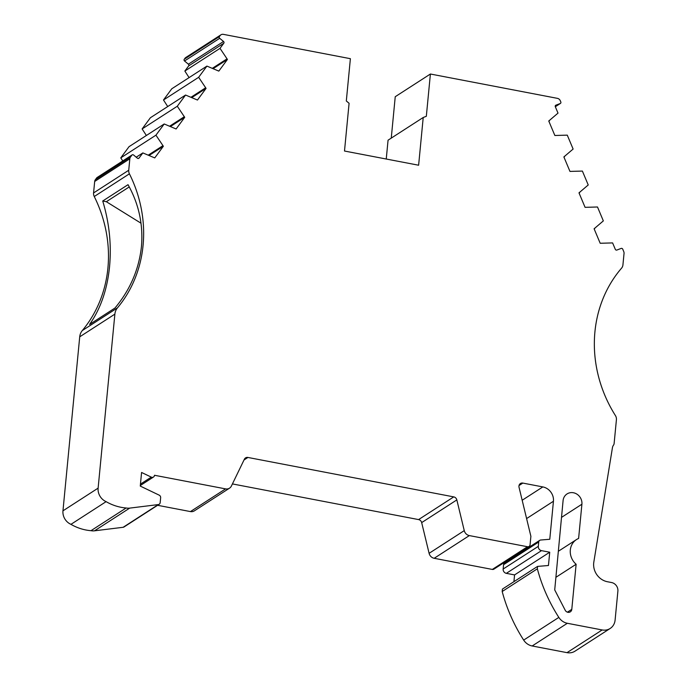 <?xml version="1.0" encoding="UTF-8"?>
<svg xmlns="http://www.w3.org/2000/svg" width="687" height="687" viewBox="0 0 687 687"><rect width="100%" height="100%" fill="white"/><g stroke="black" fill="none" stroke-linecap="round" stroke-linejoin="round"><path stroke-width="1.03" d="M224.022 42.646A1.262 1.151 57.2 0 0 223.533 41.486L219.694 38.292A1.262 1.151 -122.8 0 1 219.419 36.557L220.141 35.578A3.787 3.444 -122.8 0 1 223.369 34.35L350.387 58.687L346.317 100.972L349.09 103.282L344.496 151.028L418.623 165.224L423.218 117.486L426.326 116.301L430.397 74.016L557.415 98.353A3.787 3.444 -122.8 0 1 560.3 100.749L560.807 101.959A1.262 1.151 -122.8 0 1 560.223 103.531L555.912 105.163A1.262 1.151 57.2 0 0 555.319 106.734L558.007 113.115L548.758 120.998L554.856 135.485L567.273 135.141L573.121 149.045L563.872 156.928L569.961 171.406L582.387 171.072L588.235 184.966L578.986 192.849L585.075 207.337L597.501 206.993L603.341 220.896L594.1 228.78L600.189 243.258L612.606 242.923L615.294 249.304A1.262 1.151 57.2 0 0 616.857 250.051L621.168 248.419A1.262 1.151 -122.8 0 1 622.731 249.166L623.736 251.554A3.787 3.444 -122.8 0 1 624.036 253.46L622.929 264.933A6.303 5.736 -122.8 0 1 621.598 268.119A126.142 114.789 57.2 0 0 615.389 415.523A6.303 5.736 -122.8 0 1 616.419 419.705L614.126 443.45A3.787 3.444 -122.8 0 1 613.482 445.176A6.303 5.736 57.2 0 0 612.443 447.658L593.826 562.078A16.411 14.934 57.2 0 0 607.995 581.846L611.524 582.524A7.566 6.887 -122.8 0 1 617.888 591.129L615.097 620.121A12.615 11.481 -122.8 0 1 610.168 628.468A12.615 11.481 -122.8 0 1 602.164 629.953L567.333 623.281A12.615 11.481 -122.8 0 1 558.832 617.398A157.958 143.738 -122.8 0 1 537.346 568.81L537.577 566.397L548.449 565.513L549.729 552.219L541.493 550.648A3.787 3.444 -122.8 0 1 538.316 546.345L538.728 542.009A2.525 2.293 -122.8 0 1 540.695 540.016L549.78 539.269L553.439 501.252A12.615 11.481 57.2 0 0 542.833 486.92L522.833 483.081A3.787 3.444 57.2 0 0 519.046 487.315L530.888 536.307L530.072 544.765A2.525 2.293 -122.8 0 1 527.487 546.732L469.341 535.585A6.226 5.668 -122.8 0 1 464.257 530.622L456.838 499.904A3.787 3.444 57.2 0 0 453.746 496.89L247.93 457.456A3.787 3.444 57.2 0 0 244.383 459.208L231.416 486.01A6.226 5.668 -122.8 0 1 229.535 488.156A6.226 5.668 -122.8 0 1 225.585 488.886L154.489 475.267A2.525 2.293 -122.8 0 1 151.295 477.122L141.574 472.467L140.268 486.078L159.324 495.215A2.499 2.276 -122.8 0 1 160.646 497.757L160.174 502.592A2.533 2.301 -122.8 0 1 158.293 504.584L129.688 508.114A12.615 11.481 -122.8 0 1 126.15 507.985A48.648 44.269 -122.8 0 1 106.107 501.647A12.615 11.481 -122.8 0 1 98.121 488.131L114.875 314.131A12.615 11.481 -122.8 0 1 117.443 307.879A126.142 114.789 57.2 0 0 143.076 245.336A126.142 114.789 57.2 0 0 129.414 173.82A6.303 5.736 -122.8 0 1 128.735 170.247L129.834 158.774A3.787 3.444 -122.8 0 1 130.487 157.057L131.904 155.133A1.262 1.151 -122.8 0 1 133.553 154.996L137.4 158.19A1.262 1.151 57.2 0 0 139.049 158.062L142.844 152.918L154.747 157.916L163.36 146.254L155.94 135.176L164.202 123.978L176.104 128.984L184.717 117.314L177.298 106.236L185.559 95.038L197.461 100.044L206.074 88.374L198.655 77.296L206.916 66.098L218.818 71.105L227.431 59.434L220.012 48.356L223.807 43.221A1.262 1.151 57.2 0 0 224.022 42.646M189.088 77.614L184.855 71.053L188.65 65.918A1.262 1.151 57.2 0 0 188.375 64.183L184.528 60.988A1.262 1.151 -122.8 0 1 184.262 59.254L184.983 58.275A3.787 3.444 -122.8 0 1 185.808 57.493L220.974 34.797M141.462 246.375C143.282 224.417 138.8 203.859 128.031 184.683L102.724 201.016C109.327 222.863 111.595 244.855 109.525 266.994C107.172 289.785 100.517 308.935 89.568 324.444L114.987 308.025C130.195 289.785 139.014 269.235 141.462 246.375M159.186 504.267L124.029 526.963A2.533 2.301 -122.8 0 1 123.136 527.29L94.531 530.811A12.615 11.481 -122.8 0 1 90.993 530.682A48.648 44.269 -122.8 0 1 70.95 524.344A12.615 11.481 -122.8 0 1 62.964 510.827L79.718 336.828A12.615 11.481 -122.8 0 1 82.285 330.576A126.142 114.789 57.2 0 0 107.911 268.033A126.142 114.789 57.2 0 0 94.256 196.516A6.303 5.736 -122.8 0 1 93.569 192.944L94.677 181.471A3.787 3.444 -122.8 0 1 95.321 179.754L96.747 177.83A1.262 1.151 -122.8 0 1 97.022 177.564L132.179 154.867M610.168 628.468L575.01 651.164A12.615 11.481 -122.8 0 1 567.007 652.65L532.176 645.978A12.615 11.481 -122.8 0 1 523.674 640.095A157.958 143.738 -122.8 0 1 502.188 591.516L502.42 589.094L537.577 566.397M513.919 581.674L514.572 574.916L506.336 573.344A3.787 3.444 -122.8 0 1 503.15 569.042L503.571 564.705A2.525 2.293 -122.8 0 1 504.559 563.039L539.716 540.343M515.173 556.187L515.259 555.362M529.093 546.431L493.927 569.128A2.525 2.293 -122.8 0 1 492.33 569.429L434.175 558.291A6.226 5.668 -122.8 0 1 429.1 553.318L421.672 522.609A3.787 3.444 57.2 0 0 418.589 519.587L232.429 483.923M229.535 488.156L194.369 510.853A6.226 5.668 -122.8 0 1 190.419 511.583L157.589 505.297M122.767 160.947L120.775 157.873L129.036 146.675L164.202 123.978M146.365 135.494L142.132 128.933L150.401 117.735L185.559 95.038M167.731 106.554L163.497 99.993L171.759 88.795L206.916 66.098M386.249 159.023L388.061 140.182L423.218 117.486M391.255 138.121L395.24 96.712L430.397 74.016M554.718 589.91L563.082 500.643A10.09 9.18 -122.8 0 1 567.024 493.944A10.09 9.18 -122.8 0 1 577.252 494.374A10.09 9.18 -122.8 0 1 581.906 504.224L578.609 538.462A15.767 14.35 57.2 0 0 576.47 539.578A15.767 14.35 57.2 0 0 576.127 564.259L571.79 609.343A3.787 3.444 -122.8 0 1 565.324 610.477L554.718 589.91M548.819 121.135L549.411 120.749M563.933 157.065L564.525 156.679M579.047 192.987L579.639 192.609M594.152 228.917L594.744 228.531M502.188 591.516L537.346 568.81M514.572 574.916L549.729 552.219M90.993 530.682L126.15 507.985M70.95 524.344L106.107 501.647M136.206 157.203L142.844 152.918M149.139 155.434L163.36 146.254M148.323 155.107L162.776 145.773M120.775 157.873L155.94 135.176M170.496 126.494L184.717 117.314M169.68 126.168L184.133 116.833M142.132 128.933L177.298 106.236M191.853 97.554L206.074 88.374M191.038 97.228L205.49 87.893M163.497 99.993L198.655 77.296M213.21 68.614L227.431 59.434M212.395 68.288L226.856 58.953M184.855 71.053L220.012 48.356M555.895 577.312L576.127 564.259M141.015 223.206L106.339 201.703L102.724 201.016M106.339 201.703L129.242 186.924M188.375 64.183L223.533 41.486M140.457 484.12L151.295 477.122M555.311 106.7L560.223 103.531M94.256 196.516L129.414 173.82M82.285 330.576L117.443 307.879M567.007 652.65L602.164 629.953M532.176 645.978L567.333 623.281M523.674 640.095L558.832 617.398M506.336 573.344L541.493 550.648M503.15 569.042L538.316 546.345M503.571 564.705L538.728 542.009M526.603 518.573L553.439 501.252M522.172 500.256L542.833 486.92M519.037 485.537L522.833 483.081M492.33 569.429L527.487 546.732M434.175 558.291L469.341 535.585M429.1 553.318L464.257 530.622M421.672 522.609L456.838 499.904M418.589 519.587L453.746 496.89M243.997 459.989L247.93 457.456M190.419 511.583L225.585 488.886M123.136 527.29L158.293 504.584M94.531 530.811L129.688 508.114M62.964 510.827L98.121 488.131M79.718 336.828L114.875 314.131M93.569 192.944L128.735 170.247M94.677 181.471L129.834 158.774M95.321 179.754L130.487 157.057M96.747 177.83L131.904 155.133M138.422 158.465L139.049 158.062M188.65 65.918L223.807 43.221M184.528 60.988L219.694 38.292M184.262 59.254L219.419 36.557M184.983 58.275L220.141 35.578M561.511 517.388L581.906 504.224M567.419 612.169L571.79 609.343M140.32 485.529L153.493 477.027M555.319 106.725L560.42 103.428M558.333 551.283L576.47 539.578"/></g></svg>

